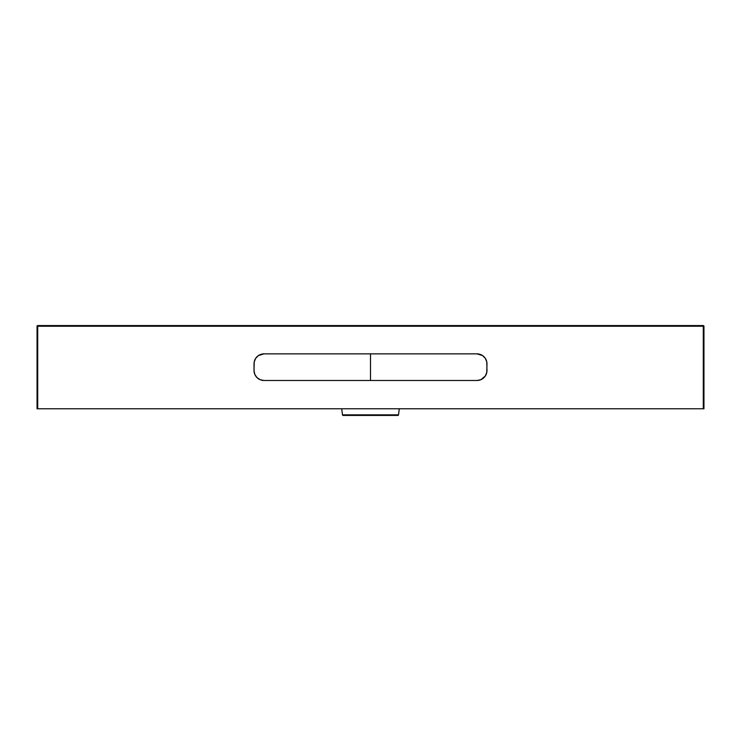 <?xml version="1.0" encoding="UTF-8"?>
<svg xmlns="http://www.w3.org/2000/svg" width="741" height="741" viewBox="0 0 741 741"><rect width="100%" height="100%" fill="white"/><g stroke="black" fill="none" stroke-linecap="round" stroke-linejoin="round"><path stroke-width="1.11" d="M343.268 415.423L397.861 415.423A0.667 0.667 0 0 0 398.528 414.84L342.472 414.84A0.667 0.667 0 0 0 343.139 415.423L397.732 415.423M343.139 415.423A0.667 0.667 0 0 1 342.472 414.84L341.731 408.773L342.472 414.84L398.528 414.84L399.269 408.773L398.528 414.84A0.667 0.667 0 0 1 397.861 415.423M703.283 325.577L37.717 325.577L37.717 408.773L703.283 408.773L703.283 326.244L37.717 326.244L703.283 326.244L703.283 408.773L703.95 408.773L703.95 326.244L703.95 408.773L37.717 408.773L37.717 326.244L37.05 326.244L37.05 408.773L37.05 326.244L37.717 326.244L37.717 325.577L37.05 326.244A0.667 0.667 0 0 1 37.717 325.577L703.283 325.577L703.283 326.244L703.95 326.244L703.283 326.244L703.283 325.577A0.667 0.667 0 0 1 703.95 326.244L703.283 325.577M370.5 353.865L370.5 380.485L370.5 353.865M486.976 363.84L486.781 372.445L485.29 376.048L480.807 379.725L476.991 380.485L264.009 380.485L260.193 379.725L256.951 377.558L254.784 374.325L254.024 370.5L254.219 361.895L255.71 358.301L258.461 355.541L264.009 353.865L476.991 353.865L482.539 355.541L485.29 358.301L486.781 361.895L486.976 370.5A9.985 9.985 0 0 1 476.991 380.485L264.009 380.485A9.985 9.985 0 0 1 254.024 370.5L254.024 363.84A9.985 9.985 0 0 1 264.009 353.865L476.991 353.865A9.985 9.985 0 0 1 486.976 363.84M237.12 325.577L503.88 325.577M37.05 408.773L37.717 408.773L37.05 408.773M254.608 373.853L254.784 374.325M486.216 374.325L486.392 373.853M486.402 360.515L486.216 360.024M254.784 360.024L254.598 360.515M399.269 408.773L398.528 414.84M646.902 326.021L648.032 325.577"/></g></svg>
